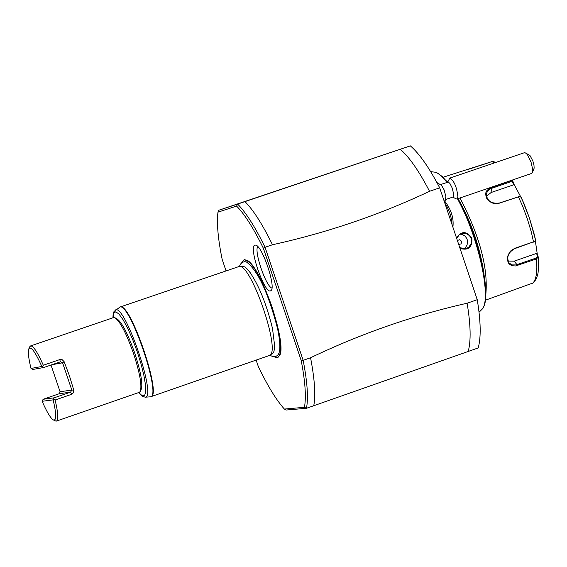 <?xml version="1.0" encoding="UTF-8"?>
<svg xmlns="http://www.w3.org/2000/svg" width="567" height="567" viewBox="0 0 567 567"><rect width="100%" height="100%" fill="white"/><g stroke="black" fill="none" stroke-linecap="round" stroke-linejoin="round"><path stroke-width="0.85" d="M263.372 248.282C253.569 228.281 244.639 214.22 236.595 206.097L237.623 204.077L218.834 210.229L410.345 145.868C419.452 153.707 429.233 167.697 439.701 187.84L477.244 299.695C480.809 321.354 481.128 337.436 478.194 347.947L306.463 408.29L304.429 407.312C306.329 397.212 305.252 381.605 301.19 360.484L263.372 248.282L265.058 247.276L303.168 360.328C307.349 382.023 308.448 398.006 306.463 408.29L286.229 410.026L284.372 409.055C276.278 400.026 267.574 385.801 258.268 366.388L256.156 360.151M477.244 299.695L467.116 303.225C470.716 324.884 471.078 340.958 468.2 351.462M410.345 145.868L400.288 149.256C409.346 157.116 419.091 171.135 429.538 191.299L439.701 187.84M313.757 405.724C315.784 395.433 314.72 379.443 310.56 357.749C361.257 333.524 413.442 315.351 467.116 303.225M310.56 357.749L303.161 360.328L301.19 360.477M429.538 191.299C379.656 214.843 327.308 232.661 272.479 244.753L265.058 247.276C255.008 226.729 245.858 212.327 237.616 204.077L400.288 149.256M272.479 244.753C262.408 224.22 253.229 209.84 244.958 201.604M236.595 206.097L217.962 212.164C216.608 223.136 218.004 238.87 222.158 259.36L226.042 270.884M284.372 409.055L304.429 407.312M241.655 262.812L244.171 259.573L247.673 260.593C261.274 268.12 286.172 340.462 280.077 354.765L277.334 357.897L273.967 356.721M270.438 290.921C264.151 293.437 248.112 245.88 255.001 245.135L255.568 245.114C261.89 244.951 276.186 286.796 271.09 290.531L270.438 290.921M218.834 210.229L217.962 212.164M244.108 259.75L248.289 261.054M241.783 262.705L244.058 259.771C251.613 260.6 260.898 276.179 271.912 306.499C281.09 335.777 283.032 352.823 277.738 357.635L277.787 357.621M280.275 354.021L277.837 357.6M274.137 356.721L277.738 357.635M239.373 266.476L240.429 264.172L242.137 262.457L244.271 261.713L246.227 261.848C257.574 270.02 267.993 292.161 277.476 328.258C280.41 342.326 280.637 351.129 278.163 354.666L276.512 356.09L274.655 356.686L272.557 356.515L269.913 355.233M239.253 266.483L242.889 266.277L244.824 266.958L247.581 269.318L250.947 273.62M274.641 342.489L274.634 347.94L273.911 351.497L272.812 353.227L269.814 355.303M150.935 396.687L269.708 355.374C281.154 351.016 250.827 262.882 239.118 266.49L120.218 306.974C130.212 301.942 162.233 395.475 150.935 396.687L150.163 396.85C162.8 397.878 128.695 298.774 119.368 307.364L119.276 307.427M115.285 317.917L116.781 318.689C121.841 322.148 127.844 333.665 134.797 353.255C140.857 372.016 142.976 384.1 141.155 389.515L140.446 391.039M29.704 346.954L30.604 345.927L113.584 317.584L114.846 317.697C120.105 321.298 126.356 333.304 133.599 353.716C139.921 373.263 142.133 385.851 140.233 391.485L139.312 392.35L56.466 421.075L55.119 420.813M30.604 345.927C33.255 345.693 37.493 352.128 43.319 365.233L59.811 359.577L62.186 359.698L64.128 361.661L69.436 375.801L73.76 390.096L73.398 392.782L71.584 394.32L55.105 400.011C58.139 412.769 58.592 419.786 56.466 421.075M73.76 390.096L71.825 390.075L62.576 362.788L64.128 361.661M51.009 365.028L60.067 391.726L59.337 393.696L43.113 399.288L42.142 401.294L53.135 399.863C56.431 413.86 56.565 420.579 53.539 420.027C50.775 418.559 46.976 412.315 42.142 401.294M60.067 391.726L71.825 390.075L70.591 392.144L54.12 397.828L53.135 399.863M55.105 400.011L53.518 399.296M54.12 397.828L43.113 399.288M31.008 368.451C28.414 357.805 27.726 351.171 28.945 348.556C31.142 346.231 35.43 352.206 41.823 366.488L31.008 368.451L31.44 368.741L32.992 369.436L43.836 367.487L60.591 361.767L62.576 362.788L51.866 364.737M41.823 366.488L42.482 366.743L43.319 365.233M43.836 367.487L42.482 366.743M257.744 246.546C253.888 251.301 265.973 286.668 271.94 288.071M430.658 171.645L436.08 172.325L438.206 173.573L442.834 177.57L446.973 182.376M457.484 198.833C477.457 234.532 491.235 294.486 482.907 308.405L479.051 312.275M456.449 237.722C461.644 230.726 466.804 230.946 471.921 238.381C472.318 247.403 468.363 250.756 460.043 248.438M437.157 172.914L442.04 176.351L447.434 182.22M484.048 274.187C480.065 247.403 471.404 222.221 458.058 198.634C477.889 233.802 491.674 293.458 483.396 307.279M446.25 180.767L447.746 181.979M460 197.975C479.93 236.432 488.506 268.942 485.728 295.492M535.319 240.734L537.232 253.754L538.267 257.064L536.446 258.935L515.637 265.951L511.824 265.703L508.904 263.74L507.437 260.381L507.671 256.263L509.605 252.23L511.108 250.55L514.836 248.289L533.696 241.769L535.255 240.819L535.524 239.926L534.086 233.817L529.493 218.196L523.71 202.851L520.57 196.572L518.621 196.784L497.734 203.709L493.276 203.333L491.15 202.483L487.698 199.747L486.529 198.018L485.614 194.311L485.912 192.497L486.713 190.817L489.59 188.173L510.293 180.908L512.844 181.185L512.596 182.064L513.589 184.835L491.114 192.511L486.387 196.366M495.813 162.431L493.425 161.595L491.78 161.652L443.011 177.265M485.331 300.241L533.575 282.77L536.58 278.362L538.04 273.124L538.65 265.824L538.267 257.064M538.239 256.929L537.537 256.497L536.098 258.056L515.97 264.952L512.1 264.909L509.152 263.053C506.232 257.312 508.075 252.513 514.694 248.644L534.766 241.372M519.811 196.388L499.399 203.014C491.617 203.978 487.23 201.094 486.231 194.353L487.507 191.107L490.469 188.747L510.541 181.801L512.596 182.064M467.725 169.561L487.62 163.062M512.887 181.277L513.9 184.126L520.605 196.579M537.232 253.754L536.559 253.399L537.537 256.497M536.559 253.399L514.134 261.174L508.053 261.089M513.9 184.126L513.589 184.835M456.711 238.509L459.171 234.844L461.602 233.561L463.735 233.243L466.131 233.618L468.321 234.731L470.071 236.474L471.177 238.615L471.29 243.307L468.76 247.24L465.472 248.842L459.766 247.623M460.227 234.143L462.792 234.71L465.032 236.148L466.676 238.268L467.428 240.28L467.109 244.972L465.436 247.595L463.586 248.977M458.781 244.668L461.155 243.789L461.623 241.344L459.78 239.692L457.363 240.458M436.895 182.51L441.565 185.409L444.032 189.711L445.882 196.465L445.081 201.257M444.79 203L447.136 206.749L450 213.582L451.814 220.683L452.154 224.943M452.898 227.14C453.99 218.167 451.183 209.386 444.471 200.803L444.145 201.072M445.669 199.527L453.047 197.004L453.735 194.573L452.253 188.131L449.964 183.524L448.369 182.042L440.573 184.551M447.675 182.135L449.829 178.066C454.132 180.76 456.825 187.046 457.902 196.919L456.952 199.01L455.946 198.811M456.952 199.01L531.881 173.353L532.611 171.418L532.576 168.909L531.095 162.353L527.565 154.933L526.098 153.26L524.475 152.686L449.829 178.066M532.342 172.651L534.142 168.172L533.965 165.061L532.916 161.12L530.11 155.727L525.63 152.92M150.049 396.857L145.017 397.198M115.101 310.248L115.2 310.184C124.201 301.878 157.35 398.197 145.138 397.191L141.941 396.049L138.639 392.584M113.017 317.775L113.747 313.076L115.796 311.8L118.999 314.083L123.096 319.76L127.745 328.378L132.55 339.208L137.079 351.306L140.956 363.638L143.834 375.127L145.471 384.78L145.733 391.783L144.613 395.553L142.211 395.809L138.745 392.548M71.584 394.32L70.591 392.144L59.337 393.696M59.811 359.577L60.322 361.831M532.576 283.365C536.269 279.928 537.559 271.784 536.446 258.928L536.098 258.056M533.547 242.123L531.357 232.151L527.381 218.997L522.604 206.027L518.273 196.543M510.541 181.801L510.243 180.816M494.686 162.814L491.78 161.652M517.636 265.455L514.134 261.174M514.836 248.289L514.694 248.644M491.447 187.344L491.114 192.511M471.921 238.381L471.177 238.615M248.587 270.466C258.297 283.819 266.27 303.147 272.5 328.463L274.719 346.416M120.076 307.016L114.017 311.467L113.131 314.217L112.911 317.811M53.539 420.027L55.509 421.005M28.945 348.556L29.888 346.572M535.255 240.812L534.773 241.365M521.144 197.011L529.493 218.203L535.524 239.926M520.499 196.558L519.819 196.388M512.207 180.15L512.844 181.185M452.771 197.103L456.13 198.911"/></g></svg>
